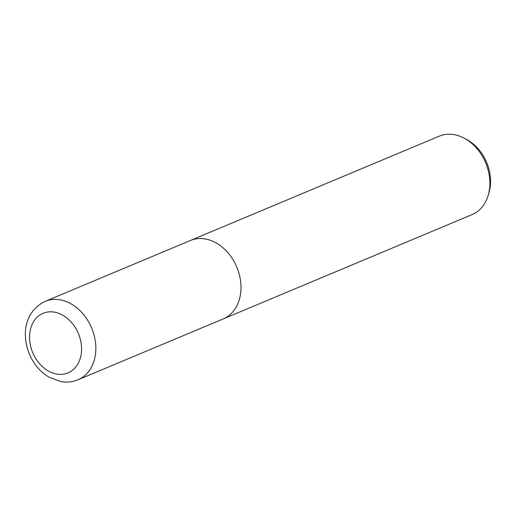 <?xml version="1.0" encoding="UTF-8"?>
<svg xmlns="http://www.w3.org/2000/svg" width="516" height="516" viewBox="0 0 516 516"><rect width="100%" height="100%" fill="white"/><g stroke="black" fill="none" stroke-linecap="round" stroke-linejoin="round"><path stroke-width="0.77" d="M223.035 318.998A42.512 32.566 -112.7 0 0 223.202 318.927L472.069 214.604A42.512 32.566 -112.7 0 0 488.226 195.183A42.512 32.566 -112.7 0 0 483.718 158.644A42.512 32.566 -112.7 0 0 464.374 138.282A42.512 32.566 -112.7 0 0 439.2 136.185L190.327 240.514A42.512 32.566 -112.7 0 0 190.159 240.585M190.333 240.514A42.512 32.566 -112.7 0 1 234.851 262.966A42.512 32.566 -112.7 0 1 223.202 318.927A42.512 32.566 -112.7 0 0 234.851 262.966A42.512 32.566 -112.7 0 0 190.327 240.514L45.163 301.363C22.968 312.019 21.156 338.283 31.205 358.014C35.585 366.341 41.564 372.739 49.143 377.215L60.32 381.459C66.48 382.653 72.388 382.092 78.039 379.776L78.039 379.776A42.512 32.566 -112.7 0 0 89.687 323.816A42.512 32.566 -112.7 0 0 45.163 301.363M488.226 195.183L489.026 192.436A39.442 30.218 -112.7 0 0 484.84 158.535A39.442 30.218 -112.7 0 0 466.896 139.643L464.374 138.282M76.897 330.375A32.308 24.749 -112.7 0 0 40.667 314.515A32.308 24.749 -112.7 0 0 34.211 355.834A32.308 24.749 -112.7 0 0 70.434 371.694A32.308 24.749 -112.7 0 0 76.897 330.375M223.202 318.927L78.039 379.776"/></g></svg>
